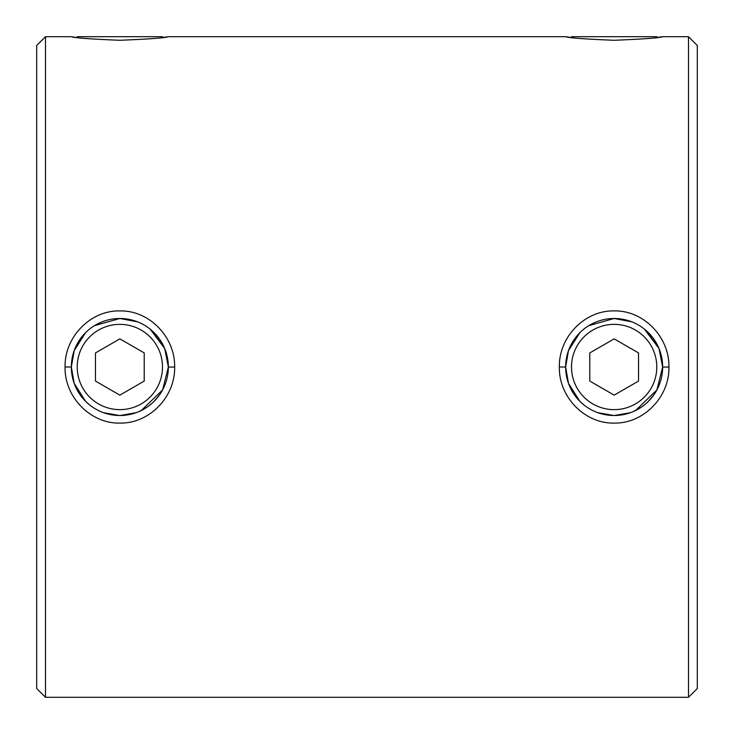<?xml version="1.0" encoding="UTF-8"?>
<svg xmlns="http://www.w3.org/2000/svg" width="734" height="734" viewBox="0 0 734 734"><rect width="100%" height="100%" fill="white"/><g stroke="black" fill="none" stroke-linecap="round" stroke-linejoin="round"><path stroke-width="1.1" d="M174.637 367.064C175.307 397.085 149.13 423.757 119.816 423.087C90.511 423.738 64.372 397.002 65.069 367C64.409 336.961 90.566 310.216 119.862 310.913C149.149 310.207 175.288 336.952 174.637 367.064L168.361 367.055L164.71 348.531L150.121 329.098M120.073 415.508L136.166 412.682M141.332 410.489L162.609 389.901L168.361 367.055M85.557 332.695L74.198 350.613L71.345 367L74.198 383.387L85.548 401.296L89.621 404.929M103.549 412.682L119.523 415.508M668.931 367.064C669.601 397.085 643.424 423.757 614.11 423.087C584.805 423.738 558.666 397.002 559.363 367C558.702 336.961 584.86 310.216 614.156 310.913C643.443 310.207 669.582 336.952 668.931 367.064L662.655 367.055L659.004 348.531L644.415 329.098M614.367 415.508L630.46 412.682M635.626 410.489L656.902 389.901L662.655 367.055M579.86 332.695L568.492 350.613L565.639 367L568.492 383.387L579.842 401.296L583.915 404.929M597.843 412.682L613.826 415.508M688.501 36.7L688.501 697.3L697.3 688.501L697.3 45.499L688.501 36.7L662.655 36.7C659.783 37.893 643.617 39.086 614.147 40.278C584.704 39.086 568.538 37.893 565.639 36.7L168.361 36.7C165.489 37.893 149.323 39.086 119.853 40.278C90.41 39.086 74.244 37.893 71.345 36.7L74.932 37.205M565.639 36.7L569.235 37.205M36.7 688.501L36.7 45.499L45.499 36.7L45.499 697.3L36.7 688.501M137.561 321.841L119.853 318.492L94.429 325.685M631.864 321.841L614.147 318.492L588.732 325.685M71.345 36.7L45.499 36.7M688.501 697.3L45.499 697.3M138.79 411.655L146.919 407.251M154.021 401.434L159.902 394.36M164.462 347.962L151.608 330.337M76.501 37.416L77.217 36.7L162.489 36.7L163.205 37.416L168.361 36.7M570.795 37.416L571.511 36.7L656.783 36.7L657.499 37.416L662.655 36.7M633.084 411.655L641.213 407.251M648.315 401.434L654.196 394.36M658.756 347.962L645.902 330.337M630.442 321.308L618.239 318.666M136.148 321.308L123.945 318.666M77.217 367A42.636 42.636 0 0 1 119.853 324.364A42.636 42.636 0 0 1 162.489 367A42.636 42.636 0 0 1 119.853 409.636A42.636 42.636 0 0 1 77.217 367M168.361 367A48.508 48.508 0 0 0 119.853 318.492A48.508 48.508 0 0 0 71.345 367A48.508 48.508 0 0 0 119.853 415.508A48.508 48.508 0 0 0 168.361 367M95.475 352.926L119.853 338.86L144.222 352.926L144.222 381.074L119.853 395.14L95.475 381.074L95.475 352.926M571.511 367A42.636 42.636 0 0 0 614.147 409.636A42.636 42.636 0 0 0 656.783 367A42.636 42.636 0 0 0 614.147 324.364A42.636 42.636 0 0 0 571.511 367M662.655 367A48.508 48.508 0 0 1 614.147 415.508A48.508 48.508 0 0 1 565.639 367A48.508 48.508 0 0 1 614.147 318.492A48.508 48.508 0 0 1 662.655 367M638.525 352.926L614.147 338.86L589.778 352.926L589.778 381.074L614.147 395.14L638.525 381.074L638.525 352.926M65.069 367L71.345 367M559.363 367L565.639 367"/></g></svg>
